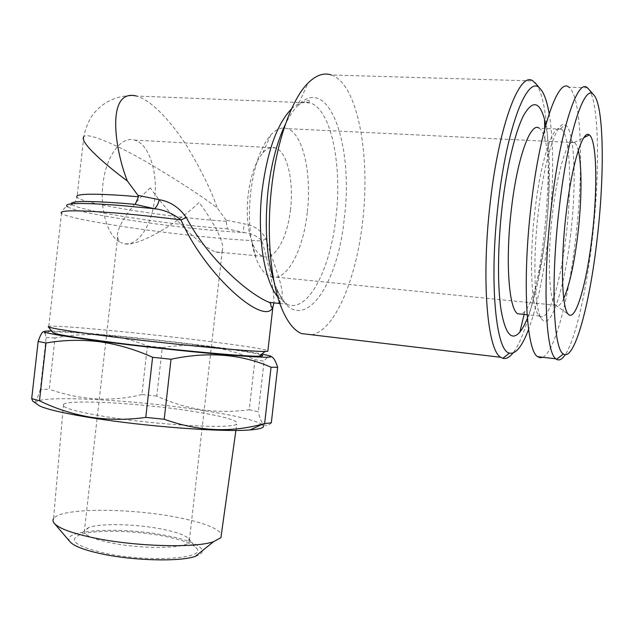 <?xml version="1.0" encoding="UTF-8"?>
<svg xmlns="http://www.w3.org/2000/svg" width="634" height="634" viewBox="0 0 634 634"><rect width="100%" height="100%" fill="white"/><g stroke="black" fill="none" stroke-linecap="round" stroke-linejoin="round"><path stroke-width="0.48" stroke-dasharray="3.17 2.38" d="M561.344 129.201C570.275 134.971 572.034 185.802 566.336 233.677C560.947 282.146 548.481 323.285 539.653 316.041L538.9 315.344C531.363 308.599 528.97 261.224 534.827 211.764C540.414 161.662 552.705 124.224 560.567 128.773L561.344 129.201L539.225 128.211C541.452 129.701 543.338 133.267 544.86 138.909C549.884 157.24 550.035 195.795 545.803 232.092C541.642 268.784 533.131 302.093 524.809 311.611L521.647 314.163M527.377 318.284C535.397 297.647 541.499 269.569 545.7 234.041C550.447 193.14 550.74 149.648 545.787 124.906M570.655 234.374C564.894 286.338 551.445 330.132 542.387 319.718C534.644 312.871 532.235 263.372 538.369 211.526C544.234 159.015 556.969 119.945 565.005 124.882C574.776 128.512 576.781 183.052 570.655 234.374M588.796 89.267C599.423 102.962 600.002 174.017 592.291 239.272C586.363 291.164 575.577 339.166 565.251 354.668M587.361 87.793L568.872 87.215C581.838 96.067 583.819 170.118 575.743 237.972C569.015 297.512 555.035 351.513 542.775 357.283M563.745 298.519C560.813 304.788 558.118 307.022 555.669 305.223L555.4 304.986C549.004 300.183 547.19 258.315 552.372 214.522C557.334 170.166 567.866 137.206 574.277 142.42L574.547 142.602C576.021 143.744 577.265 146.375 578.279 150.48M150.274 187.846C131.428 205.147 115.879 227.487 117.631 236.91C118.09 240.207 119.755 242.299 122.616 243.202L122.544 243.194C109.199 239.731 99.475 212.176 102.898 184.407C105.783 156.257 121.165 135.676 134.511 140.098C148.855 143.625 158.017 172.076 154.656 199.052C151.938 225.395 137.903 246.713 123.995 243.567C135.05 247.878 175.016 225.752 199.108 202.452C209.299 216.154 225.752 241.863 222.28 250.699C221.314 252.578 219.134 252.982 215.726 251.92C196.873 245.168 161.432 204.354 150.274 187.846M290.515 209.45C287.503 238.122 274.562 261.184 262.864 256.334C258.735 254.725 255.233 250.335 252.364 243.147C247.609 230.197 246.198 214.133 248.124 194.955C250.581 175.681 255.486 161.654 262.848 152.865C267.088 148.213 271.289 146.565 275.449 147.928C287.21 151.463 293.986 181.15 290.515 209.45M307.26 212.556C303.179 251.405 285.894 283.2 270.06 276.527C264.711 274.403 260.146 268.634 256.366 259.227C249.867 241.617 247.942 219.499 250.596 192.855C254.028 166.116 260.756 146.826 270.789 134.994C276.361 128.979 281.837 126.855 287.234 128.631C303.155 133.505 311.96 174.223 307.26 212.556M261.042 354.778C253.426 352.726 234.675 349.794 204.798 345.966C141.374 337.756 49.721 329.418 53.034 332.668M48.184 326.74L48.755 326.344C56.68 324.814 145.376 333.357 207.477 341.243C241.578 345.554 261.723 348.66 267.92 350.57M549.163 113.684C554.195 142.88 553.609 190.739 548.394 235.737C543.853 274.363 537.244 305.604 528.574 329.45M535.904 83.759C549.123 100.624 551.596 171.204 543.94 235.888C537.949 288.525 525.673 337.177 512.922 353.059M311.571 334.768C334.926 330.631 356.284 279.198 362.593 221.599C370.613 155.996 357.909 83.839 331.392 74.986L532.877 80.946M277.486 303.266C289.77 298.44 275.402 270.734 265.908 238.725C261.462 230.491 254.337 225.546 244.534 223.913L226.045 220.156L227.368 228.842L244.13 232.646L218.239 230.784C159.578 225.902 77.221 213.19 67.434 206.739C64.589 207.643 62.703 209.474 61.767 212.239L61.498 213.389C68.575 219.419 156.764 232.829 219.182 238.194C236.403 239.723 250.652 240.635 261.945 240.936C269.712 267.841 273.737 288.486 274.023 302.886M136.603 96.067C126.229 94.854 116.299 96.891 106.821 102.169C100.647 106.013 95.75 110.538 92.128 115.753C90.147 118.162 85.344 127.664 83.854 136.572C87.88 132.189 118.09 145.4 147.912 162.756C178.328 180.872 201.43 195.914 217.232 207.873C211.653 191.238 201.66 170.863 187.252 146.739C172.71 123.495 152.192 100.441 136.603 96.059L310.256 102.906C331.384 109.65 342.297 165.458 335.972 217.129C330.441 269.482 307.886 313.426 286.869 304.288L277.7 296.823M104.317 553.094C75.652 546.239 67.576 540.097 80.098 534.668C94.728 529.406 135.787 530.436 165.054 536.396C181.696 539.764 192.11 543.607 196.294 547.911C208.515 558.617 148.618 562.834 104.317 553.094M110.086 542.704C91.027 538.512 82.483 534.319 84.465 530.127L88.99 527.425C101.297 523.082 136.793 524.041 162.035 529.121C176.379 531.997 185.294 535.223 188.781 538.797L189.178 542.054C186.293 548.743 141.406 549.409 110.086 542.704M63.479 404.349C69.502 399.119 140.59 403.232 190.184 410.943C223.548 416.142 239.081 420.524 236.783 424.098C232.876 429.091 158.524 425.279 105.997 416.72C74.836 411.545 60.666 407.416 63.479 404.349L53.565 518.628C59.834 507.763 129.09 507.81 176.878 517.312C202.642 522.345 217.486 527.948 221.409 534.121M69.97 541.682C59.311 529.39 123.305 526.489 167.305 535.778C197.103 541.491 211.986 551.144 195.383 556.367M36.059 403.478C30.535 394.253 131.872 399.42 201.065 410.198C234.065 415.222 254.416 419.954 262.111 424.408M254.947 359.668L249.249 409.738C233.177 411.941 217.248 411.934 201.469 409.715C185.921 407.218 171.029 402.661 156.788 396.06L162.28 347.606C177.56 345.102 193.013 344.769 208.641 346.6C224.428 348.771 239.866 353.122 254.947 359.668L264.085 361.182C266.637 357.465 269.07 355.951 271.392 356.641L270.591 356.054M249.249 409.738L258.323 411.775L264.085 361.182M271.32 422.846C265.495 428.616 261.16 424.923 258.323 411.775M51.671 331.003C76.112 331.463 152.77 338.992 208.34 346.124C232.416 349.199 250.295 351.822 261.985 354.002M50.538 330.98L45.133 333.421L46.155 337.557L40.299 389.45L49.246 389.228L55.031 337.977C88.38 331.566 119.168 334.237 147.405 345.99L141.905 394.522L156.788 396.06M147.405 345.99L162.28 347.606M46.155 337.557L55.031 337.977M40.299 389.45C37.985 397.32 35.964 401.576 34.236 402.202M141.905 394.522C111.806 402.067 80.914 400.308 49.246 389.228M226.045 220.156L217.232 207.873M265.908 238.725L261.945 240.936C257.499 236.11 251.555 233.344 244.13 232.646C243.266 230.388 243.401 227.479 244.534 223.913M273.943 281.242L276.495 288.288C298.051 341.797 337.423 291.133 344.294 218.183C353.891 146.684 329.141 72.569 297.711 105.601C293.391 110.07 289.302 116.252 285.451 124.137M226.378 221.314L215.798 220.513C160.56 216.139 82.848 203.585 76.991 197.309C75.383 204.1 71.333 204.972 72.133 204.727C81.16 211.019 160.339 223.358 216.757 228.002L227.368 228.842M71.254 203.855L72.133 204.727L67.434 206.739M291.537 108.834C297.964 102.835 304.201 100.861 310.256 102.906L309.511 101.789C309.598 99.15 305.667 100.426 297.711 105.601L308.092 83.022M524.809 311.611L524.128 314.424M539.653 316.041L527.108 314.733M538.9 315.344L542.387 319.718M574.277 142.42L583.859 137.657M215.726 251.92L262.864 256.334M134.511 140.098L275.449 147.928M555.669 305.223L270.06 276.527M252.364 243.147L256.366 259.227M281.876 308.829L276.495 288.288C282.447 301.348 285.886 302.45 286.132 303.195L286.869 304.288L279.856 303.52M83.854 136.572L76.991 197.309M88.99 527.425L80.098 534.668M235.896 430.431L236.783 424.098M117.631 236.91L84.465 530.127M222.28 250.699L189.178 542.054M188.781 538.797L196.294 547.911M48.755 326.344L61.498 213.389M262.848 152.865L270.789 134.994M574.547 142.602L287.234 128.631M555.4 304.986L568.468 314.385M560.567 128.773L565.005 124.882M544.86 138.909L544.685 128.456"/><path stroke-width="0.95" d="M521.647 314.163L517.685 313.751C508.872 309.162 505.25 260.986 511.289 210.084C517.011 158.524 530.626 121.078 539.225 128.211M545.787 124.906L544.535 119.414C539.542 101.305 532.592 99.926 523.692 115.293C515.244 131.476 506.724 166.845 502.144 206.676C497.603 246.269 497.373 286.584 501.145 310.494C505.48 334.245 511.709 341.449 519.84 332.097C522.376 328.983 524.889 324.378 527.377 318.284M565.251 354.668C562.136 359.375 559.228 360.92 556.517 359.296L555.891 358.828C545.589 352.686 542.324 283.184 551.231 207.738C559.79 131.317 577.447 77.499 587.361 87.793L588.796 89.267M542.775 357.283L540.113 357.798L537.584 356.673C526.386 350.451 522.162 281.282 531.03 206.335C539.502 130.406 558.039 76.96 568.872 87.215M597.125 239.145C589.826 304.336 574.341 361.8 563.428 353.986C553.514 349.778 550.439 282.526 559.109 209.077C567.446 134.677 584.405 82.919 593.535 94.672C604.099 104.753 604.757 174.715 597.125 239.145M566.011 214.538C571.543 165.197 582.773 128.876 589.303 134.955C596.879 139.726 597.759 188.829 592.243 235.285C586.989 282.312 575.775 322.032 568.468 314.385C561.867 309.471 560.258 263.245 566.011 214.538M578.279 150.48C582.099 165.736 581.79 200.55 577.946 233.447C574.404 263.023 569.673 284.714 563.745 298.519M267.92 350.57L267.833 351.307L265.115 351.45C252.023 352.005 164.008 343.525 102.407 335.529C68.1 331.051 50.023 328.119 48.184 326.74L53.034 332.668C54.952 334.158 72.189 337.066 104.745 341.393C163.104 349.104 246.491 356.926 259.33 356.165C263.189 356.062 263.76 355.595 261.042 354.778M528.574 329.45C522.099 346.536 515.735 354.414 509.49 353.09C495.867 351.672 488.949 281.718 498.158 204.172C506.867 125.619 528.106 73.021 540.184 88.712C544.035 92.897 547.023 101.218 549.163 113.684M512.922 353.059C509.451 357.418 506.098 359.161 502.857 358.305L500.797 357.299C487.419 350.697 481.095 279.713 490.209 202.84C498.847 124.969 519.84 70.39 532.877 80.946L535.904 83.759M331.392 74.986C323.919 72.411 316.152 75.089 308.092 83.022C291.814 98.991 276.86 140.344 271.614 187.664C266.169 234.318 270.694 282.392 281.876 308.829C287.471 322.088 293.97 330.33 301.372 333.555L311.571 334.768M67.434 206.739C62.481 202.928 79.876 202.476 119.636 205.384L154.411 208.697C164.111 209.799 172.971 213.531 180.991 219.895L186.325 217.533C179.224 207.429 170.189 201.485 159.213 199.686L138.03 195.415L127.347 180.991C106.678 165.728 78.759 141.968 83.854 136.572M159.213 199.686C158.302 203.942 156.693 206.946 154.411 208.697L135.232 204.37L138.481 196.778L138.03 195.415M136.595 96.059C105.989 88.142 114.548 149.069 127.347 180.991M274.023 302.886L272.874 307.007C265.868 327.469 205.749 276.472 180.991 219.895C157.898 216.994 136.326 214.704 116.268 213.032C76.651 209.981 58.399 210.1 61.498 213.389M221.409 534.121L220.909 537.687L213.484 541.737C195.01 548.212 135.105 546.603 93.895 537.894C72.538 533.384 59.406 528.629 54.508 523.621C52.876 521.83 52.567 520.165 53.565 518.628M213.484 541.737L195.383 556.367C180.214 561.859 133.703 560.821 101.559 553.854C84.853 550.241 74.447 546.326 70.342 542.118L69.97 541.682M262.111 424.408C265.963 427.11 261.929 428.956 250.018 429.931C223.548 432.34 145.138 426.563 91.09 417.743C64.62 413.431 47.463 409.509 39.617 405.958L36.059 403.478M271.439 356.665C273.714 357.711 275.782 361.261 277.644 367.3L271.32 422.846L264.632 423.544L271.043 367.244C241.189 354.034 207.849 351.371 171.014 359.256L152.596 357.275C135.153 349.445 117.345 344.246 99.189 341.694C81.215 339.531 63.487 339.959 46.005 342.986L38.143 341.464C41.329 332.271 43.659 329.593 45.133 333.421M171.014 359.256L164.214 419.256C197.856 431.326 230.831 432.887 263.142 423.932L264.632 423.544M164.214 419.256L145.78 417.402L152.596 357.275M46.005 342.986L39.482 400.791C55.721 408.708 72.775 414.184 90.646 417.227C108.779 419.938 127.157 420.001 145.78 417.402M261.985 354.002L270.591 356.054C274.847 358.012 259.005 357.513 223.089 354.564C187.886 351.561 137.435 346.093 99.752 341.163C50.149 334.427 33.745 331.035 50.538 330.98L51.671 331.003M277.644 367.3L271.043 367.244M39.482 400.791L31.7 398.588L38.143 341.464M34.236 402.202L32.722 401.148L31.7 398.588M186.325 217.533C207.69 258.371 248.14 293.938 269.204 302.355L277.486 303.266M285.451 124.137C277.042 141.747 271.241 163.818 268.063 190.366C264.426 226.219 266.383 256.508 273.943 281.242M277.7 296.823C264.085 280.482 256.802 235.246 262.111 190.517C267.302 151.011 277.113 123.788 291.537 108.834M76.991 197.309C74.4 193.806 90.622 193.275 125.683 195.708L138.481 196.778M135.232 204.37L122.362 203.268C87.864 200.732 70.834 200.923 71.254 203.855M524.128 314.424L519.84 332.097M527.108 314.733L517.685 313.751M555.891 358.828L537.584 356.673M563.428 353.986L556.517 359.296M583.859 137.657L589.303 134.955M259.33 356.165L265.115 351.45M540.184 88.712L534.874 82.555M267.833 351.307L272.882 307.007L271.289 307.149L270.512 303.25L269.212 302.363M220.909 537.687L235.896 430.431M250.018 429.931L263.142 423.932M39.617 405.958L32.722 401.148M70.342 542.118L54.508 523.621M269.204 302.355L279.856 303.52M500.797 357.299L301.372 333.555M509.49 353.09L502.857 358.305M593.535 94.672L587.972 88.324M544.685 128.456L544.535 119.414"/></g></svg>
